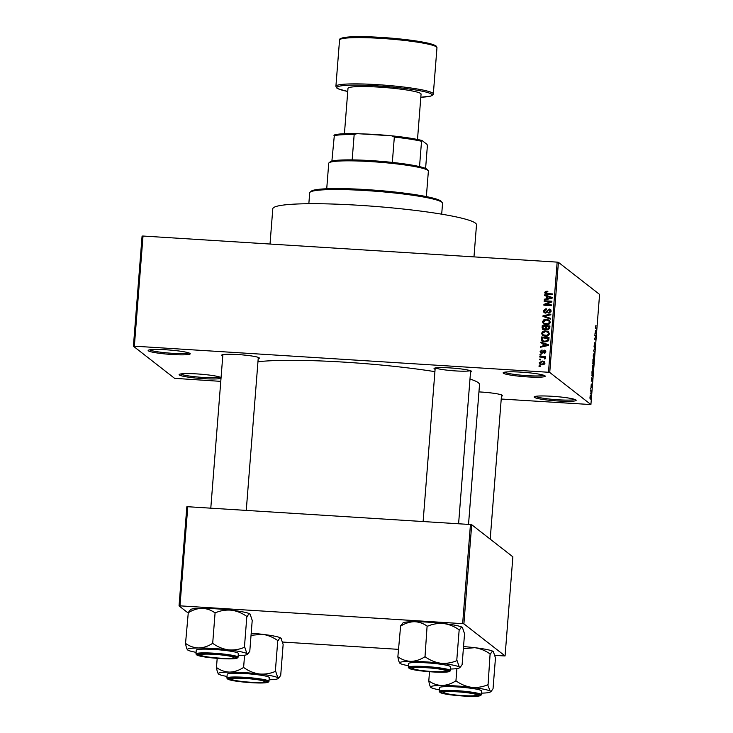 <?xml version="1.0" encoding="UTF-8"?>
<svg xmlns="http://www.w3.org/2000/svg" width="733" height="733" viewBox="0 0 733 733"><rect width="100%" height="100%" fill="white"/><g stroke="black" fill="none" stroke-linecap="round" stroke-linejoin="round"><path stroke-width="1.1" d="M221.018 378.191A21.101 2.144 4.5 0 1 200.32 378.457A21.101 2.144 4.5 0 1 179.338 374.975A21.101 2.144 4.5 0 1 179.246 374.426A21.101 2.144 4.5 0 1 199.797 374.114A21.101 2.144 4.5 0 1 220.972 377.605A21.101 2.144 4.5 0 1 221.064 377.678M534.32 397.341A21.101 2.144 4.5 0 1 534.229 396.782A21.101 2.144 4.5 0 1 554.771 396.471A21.101 2.144 4.5 0 1 575.955 399.961A21.101 2.144 4.5 0 1 576.074 400.081A21.101 2.144 4.5 0 1 557.639 400.978A21.101 2.144 4.5 0 1 534.32 397.341M503.36 373.198A21.101 2.144 4.5 0 1 503.269 372.648A21.101 2.144 4.5 0 1 523.811 372.327A21.101 2.144 4.5 0 1 544.995 375.818A21.101 2.144 4.5 0 1 545.114 375.937A21.101 2.144 4.5 0 1 526.679 376.844A21.101 2.144 4.5 0 1 503.36 373.198M148.378 350.841A21.101 2.144 4.5 0 1 148.286 350.282A21.101 2.144 4.5 0 1 168.837 349.971A21.101 2.144 4.5 0 1 190.012 353.462A21.101 2.144 4.5 0 1 190.14 353.581A21.101 2.144 4.5 0 1 171.705 354.479A21.101 2.144 4.5 0 1 148.378 350.841M435.1 369.285A18.884 1.915 4.5 0 1 434.238 368.855A18.884 1.915 4.5 0 1 434.156 368.36A18.884 1.915 4.5 0 1 452.545 368.085A18.884 1.915 4.5 0 1 471.493 371.2A18.884 1.915 4.5 0 1 471.603 371.31A18.884 1.915 4.5 0 1 470.531 372.071M478.951 391.908A18.884 1.915 4.5 0 1 502.417 395.316A18.884 1.915 4.5 0 1 502.536 395.426A18.884 1.915 4.5 0 1 501.454 396.186M222.777 355.908A18.884 1.915 4.5 0 1 221.916 355.478A18.884 1.915 4.5 0 1 221.833 354.983A18.884 1.915 4.5 0 1 240.213 354.708A18.884 1.915 4.5 0 1 259.161 357.823A18.884 1.915 4.5 0 1 259.28 357.933A18.884 1.915 4.5 0 1 258.199 358.694M270.019 244.043L272.795 208.786A102.171 10.381 4.5 0 1 367.691 205.863A102.171 10.381 4.5 0 1 475.442 223.144A102.171 10.381 4.5 0 1 476.505 224.811L473.976 256.889M469.981 379.053A117.72 11.957 4.5 0 1 478.301 382.718A117.72 11.957 4.5 0 1 479.519 384.633L468.524 524.407M133.415 346.233L142.083 236.09L143.017 236.035L134.35 346.178L133.415 346.233L174.591 378.338L220.77 381.362M501.235 399.027L590.917 404.561L549.741 372.465L548.486 372.263L557.153 262.13L558.409 262.322L549.741 372.465M539.222 362.78L542.264 361.012L544.298 361.626L545.004 363.147L542.017 364.915L539.919 364.283L539.222 362.78L539.864 363.275L540.093 362.551M539.781 357.026L539.836 356.33L545.416 356.678L545.361 357.374L544.463 357.319L545.389 358.217L545.04 358.868L543.804 357.411L539.781 357.026M545.334 357.924L544.463 357.319L545.389 358.217M544.894 359.115L543.804 357.411M540.111 351.519L542.044 349.925L540.908 351.62L541.696 352.619L544.427 350.172L545.37 350.511L545.893 351.858L544.17 353.379L545.095 351.831L544.482 350.887L541.779 353.333L540.688 352.958L540.111 351.519L540.752 352.023L541.036 351.162M540.908 351.62L542.338 353.114L542.851 352.967L542.218 352.472M544.775 353.297L545.728 352.326L544.482 350.887M541.192 339.058L541.357 337.006L549.026 337.482L548.87 339.452L548.641 340.552L544.857 341.954L541.953 341.037L541.192 339.058L541.834 339.553L541.989 337.501L541.357 337.006M542.09 327.66L542.264 325.489L549.933 325.974L549.759 328.146L547.679 329.951L546.131 329.099L544.179 329.932L542.704 329.429L542.09 327.66L542.732 328.155L542.896 325.983L542.264 325.489M546.534 329.548L546.433 326.909L545.792 326.414L543.107 326.24L543.025 328.466L544.225 329.236L545.682 327.798L545.792 326.414M542.979 316.409L543.034 315.721L550.859 314.127L550.804 314.86L543.904 316.079L550.529 318.36L550.474 319.093L542.979 316.409M544.152 301.455L544.207 300.759L551.876 301.236L551.821 301.987L545.434 304.552L551.582 304.946L551.528 305.643L543.859 305.157L543.923 304.406L550.291 301.84L544.152 301.455M545.379 291.487L547.267 291.184L547.304 291.899L545.645 292.641L546.167 293.429L552.453 293.933L552.398 294.629L547.194 294.299L545.27 293.786L544.756 292.549L545.379 291.487L547.899 291.688M545.645 292.641L546.809 293.933L552.416 294.382M134.35 346.178L548.486 372.263M143.017 236.035L557.153 262.13M544.619 295.582L544.674 294.849L552.178 297.461L552.114 298.203L544.271 299.953L544.326 299.22L546.671 298.762L546.855 296.334L544.619 295.582M543.318 310.783L546.094 308.62L546.14 309.326L544.207 310.902L545.416 312.405L549.255 309.024L550.51 309.463L551.198 311.149L548.742 313.119L548.696 312.405L550.3 311.113L549.173 309.72L548.376 309.894L547.276 312.157L545.37 313.101L544.042 312.625L543.318 310.783L543.959 311.278L546.726 309.124M546.048 312.899L544.674 312.139L546.781 312.734M550.52 310.471L549.173 309.72M543.813 319.845L546.497 319.313L549.329 320.202L550.318 322.273C549.668 324.169 548.284 324.985 546.167 324.728L543.465 323.858L542.457 321.778L543.813 319.845L544.445 320.33L547.139 319.808L546.497 319.313M542.906 331.353L545.59 330.83L548.421 331.71L549.411 333.79C548.76 335.677 547.377 336.493 545.26 336.245L542.557 335.375L541.55 333.295L542.906 331.353L543.538 331.847M540.899 342.842L540.954 342.109L548.458 344.721L548.394 345.463L540.551 347.213L540.606 346.48L542.951 346.022L543.135 343.594L540.899 342.842M539.937 355.029L539.992 354.323L541.091 354.396L541.036 355.093L539.937 355.029M539.561 359.83L539.616 359.133L540.707 359.197L540.652 359.903L539.561 359.83M539.039 366.436L539.094 365.74L540.194 365.804L540.139 366.509L539.039 366.436M590.395 393.96L590.294 393.135L590.395 393.96M590.88 391.358L590.514 390.332L591.329 390.964L591.128 393.145L590.88 391.358M590.78 389.15L590.67 388.325L590.78 389.15M591.009 387.418L591.274 384.01L591.045 386.703L591.613 384.385L591.723 386.144L591.357 387.592L591.577 385.1L591.009 387.418M591.861 377.715L592.521 379.85L591.229 381.215L591.861 377.715M592.31 367.288L593.079 365.016L593.455 368.186L592.667 370.44L592.31 367.288M593.217 355.771L593.987 353.508L594.362 356.669L593.574 358.923L593.217 355.771M595.517 326.551L595.984 325.305L595.672 327.504L596.525 329.016L595.764 328.43L595.517 326.551M595.947 326.02L595.508 326.68M590.917 404.561L599.585 294.428L558.409 262.322M595.581 330.455L596.241 332.59L594.949 333.955L595.581 330.455M595.727 336.154L594.83 335.457L594.884 334.761L596.002 335.632L594.82 338.637L595.654 340.039L594.536 339.159L595.727 336.154M594.051 346.498L595.086 343.31L595.242 345.545L594.738 347.396L594.903 344.144L594.234 347.213L594.646 342.751L594.051 346.507M594.6 353.48L593.657 350.411L594.985 348.523L593.812 350.127L594.6 353.48M592.933 364.054L592.942 359.491L594.06 360.361L593.455 364.246L593.089 363.293M592.227 376.148L592.035 371.008L593.153 371.878L592.356 376.203M590.267 399.064L590.569 395.151L590.358 399.1M187.941 612.843L179.044 605.898L186.842 506.778L187.776 506.723L179.979 605.843L462.642 623.655L470.449 524.526L471.695 524.718L463.897 623.847L462.642 623.655M187.776 506.723L470.449 524.526M494.931 655.421L505.074 655.953L463.897 623.847M505.074 655.953L512.871 556.823L471.695 524.718M282.599 642.053L398.45 649.346M179.979 605.843L179.044 605.898M257.961 361.763A117.72 11.957 4.5 0 1 434.916 371.649M435.567 367.92A17.766 1.805 -175.5 0 0 452.811 370.724A17.766 1.805 -175.5 0 0 470.274 370.651M180.565 373.977A19.993 2.034 -175.5 0 0 200.082 377.211A19.993 2.034 -175.5 0 0 219.863 377.074M535.548 396.342A19.993 2.034 -175.5 0 0 555.064 399.577A19.993 2.034 -175.5 0 0 574.846 399.43M504.588 372.199A19.993 2.034 -175.5 0 0 524.104 375.433A19.993 2.034 -175.5 0 0 543.886 375.296M149.605 349.843A19.993 2.034 -175.5 0 0 169.121 353.077A19.993 2.034 -175.5 0 0 188.903 352.93M595.636 328.256L596.58 328.32M595.727 332.562L596.241 332.59M595.966 331.701L595.691 330.785L595.535 332.736L595.966 331.701M594.967 335.567L596.002 335.632M594.674 339.269L595.709 339.333M594.261 349.201L594.93 349.247M593.272 358.199L593.913 358.125L594.234 356.577L593.473 354.14M593.208 355.862L593.913 358.125M593.932 354.204L593.345 355.871M593.024 360.297L594.06 360.361M593.877 360.957L593.519 363.541L593.877 360.957M593.409 360.599L592.731 363.348L593.409 360.599M592.365 369.716L593.006 369.643L593.327 368.085L592.566 365.657M592.31 367.38L593.006 369.643M593.024 365.721L592.438 367.389M591.907 375.424L592.768 374.7L592.97 372.474L592.108 371.805L593.153 371.878M591.971 371.796L592.035 374.957L592.282 375.452L592.768 374.7M592.007 379.822L592.521 379.85M592.246 378.961L591.971 378.045L591.815 379.996L592.246 378.961M590.468 390.909L591.329 390.964M589.992 398.34L590.716 397.323L590.12 395.802M589.983 396.874L590.001 398.367M590.514 395.857L590.102 396.883M546.287 293.136L546.809 293.933M545.627 293.997L544.756 292.549M545.389 293.053L546.021 291.991M545.279 295.802L544.674 294.849M545.315 295.344L552.151 297.735M544.958 299.797L544.326 299.22M544.967 299.715L547.304 299.256L546.671 298.762M547.304 299.256L547.496 296.828L546.855 296.334M549.915 297.424L547.734 296.627L547.578 298.578L551.344 297.836L549.915 297.424M551.885 298.258L551.344 297.836M548.22 299.073L547.578 298.578M544.83 301.501L544.207 300.759M544.848 301.254L551.839 301.694M551.546 305.395L545.434 304.552M544.537 305.203L543.923 304.406M544.555 304.91L550.932 302.344L550.291 301.84M547.13 312.377L547.863 310.719M548.742 309.747L549.887 309.518L549.255 309.024M549.887 309.518L550.804 309.747M549.347 313.083L548.696 312.405M549.338 312.909L550.941 311.617L550.3 311.113M550.941 311.617L549.814 310.224M544.399 312.844L543.959 311.278M543.639 316.647L543.034 315.721M547.029 315.538L550.813 314.769M550.51 318.626L543.904 316.079M547.139 319.808L549.631 320.468M544.106 324.353L542.457 321.778M543.089 322.273L544.454 320.339M544.078 323.363L546.882 324.527L548.641 324.334L550.062 322.722L548.705 320.678L546.433 320.019L543.355 321.824L544.078 323.363L548 323.839L549.429 322.227L548.705 320.678M550.062 322.722L549.429 322.227M548.641 324.334L548 323.839M546.882 324.527L546.25 324.032M542.896 325.983L549.897 326.423M546.882 329.758L546.131 329.099M543.061 329.658L542.732 328.155M543.666 328.961L545.737 329.548M547.239 329.025L548.247 329.74L549.521 328.329L549.622 327.11L546.69 326.469L546.598 328.531L547.606 329.245L548.88 327.834L548.98 326.616M548.247 329.74L546.598 328.531M546.323 328.292L545.682 327.798M544.866 329.731L543.025 328.466M543.199 335.87L542.182 333.79L543.547 331.857L546.232 331.325L545.59 330.83M546.232 331.325L548.724 331.976M542.182 333.79L541.55 333.295M543.171 334.88L545.975 336.044L547.734 335.851L549.154 334.239L547.798 332.196L545.526 331.527L542.447 333.341L543.171 334.88L547.093 335.357L548.522 333.735L547.798 332.196M549.154 334.239L548.522 333.735M547.734 335.851L547.093 335.357M545.975 336.044L545.343 335.54M541.989 337.501L548.99 337.94M542.31 341.276L541.834 339.553M543.712 341.349L542.631 340.598L545.563 341.752L548.385 340.854L548.715 338.628L542.2 337.757L543.08 340.854L544.931 341.248L547.743 340.359L548.073 338.133M548.614 339.865L547.972 339.37M548.385 340.854L547.743 340.359M545.563 341.752L544.931 341.248M541.559 343.062L540.954 342.109M541.595 342.604L548.431 344.996M541.238 347.057L540.606 346.48M541.247 346.975L543.584 346.517L542.951 346.022M543.584 346.517L543.776 344.089L543.135 343.594M546.195 344.684L544.014 343.887L543.859 345.839L547.624 345.096L546.195 344.684M548.165 345.518L547.624 345.096M544.5 346.333L543.859 345.839M541.412 350.795L542.081 350.511M541.54 352.115L542.338 353.114M542.851 352.967L545.068 350.676L544.427 350.172M545.068 350.676L545.645 350.795M544.766 353.169L544.124 352.674M545.682 352.6L545.123 351.382M541.036 353.159L540.752 352.023M540.615 355.065L539.992 354.323M540.45 357.072L539.836 356.33M540.468 356.824L545.379 357.136M545.04 358.62L544.436 357.915M540.23 359.876L539.616 359.133M540.743 361.9L542.906 361.506L542.264 361.012M542.906 361.506L544.592 361.91M540.267 364.512L539.864 363.275M544.784 363.861L543.749 362.166L542.218 361.708L540.019 362.844L541.119 364.246L544.115 364.521M544.848 363.568L543.749 362.166M542.658 364.713L542.017 364.209L544.207 363.073M540.478 363.751L542.017 364.209M539.717 366.482L539.094 365.74M310.096 192.183L311.287 191.185A65.521 6.661 4.5 0 1 375.085 190.204A65.521 6.661 4.5 0 1 440.854 201.044A65.521 6.661 4.5 0 1 441.239 201.41L442.256 202.583A66.63 6.771 -175.5 0 0 441.862 202.216A66.63 6.771 -175.5 0 0 374.984 191.194A66.63 6.771 -175.5 0 0 310.096 192.183A66.63 6.771 -175.5 0 0 309.692 192.843L308.84 203.728M441.697 214.183L442.549 203.298A66.63 6.771 -175.5 0 0 442.256 202.583M251.208 633.22A30.044 3.051 4.5 0 1 262.432 634.311C267.921 635.126 273.033 637.215 277.77 640.578L275.342 671.419C270.23 673.6 264.888 674.452 259.317 673.966C253.829 673.151 248.725 671.062 243.979 667.699L243.274 667.653C238.921 670.429 234.386 671.904 229.676 672.097C225.04 671.95 220.743 670.493 216.776 667.726L216.51 667.772C217.05 671.144 217.747 673.242 218.59 674.076A30.044 3.051 4.5 0 1 218.416 673.911A30.044 3.051 4.5 0 1 229.676 672.097A30.044 3.051 4.5 0 1 259.317 673.966A30.044 3.051 4.5 0 1 277.88 677.814L275.727 671.465M251.043 635.309L262.432 634.311A30.044 3.051 4.5 0 1 280.996 638.159L281.215 638.37A30.044 3.051 4.5 0 1 281.188 638.351L281.215 638.37A30.044 3.051 4.5 0 0 280.996 638.159L283.14 644.509L280.712 675.35L279.081 677.695L277.88 677.814A30.044 3.051 -175.5 0 1 278.009 678.602L279.081 677.695M250.604 682.469A18.884 1.915 4.5 0 1 229.182 678.685A18.884 1.915 4.5 0 1 245.179 678.236A18.884 1.915 4.5 0 1 266.629 681.626A18.884 1.915 4.5 0 1 250.604 682.469M268.974 681.342L269.268 677.604A21.101 2.144 -175.5 0 0 245.207 673.581A21.101 2.144 -175.5 0 0 227.203 674.287L226.9 678.034A21.101 2.144 4.5 0 1 244.904 677.329A21.101 2.144 4.5 0 1 268.974 681.342C268.819 682.945 262.771 683.385 250.833 682.643A20.432 2.08 -175.5 0 0 268.049 681.626A20.432 2.08 -175.5 0 0 244.95 678.062A20.432 2.08 -175.5 0 0 227.725 679.079A20.432 2.08 -175.5 0 0 250.823 682.643C235.449 681.562 227.468 680.022 226.9 678.034M217.188 658.344L216.446 667.726M244.575 655.22L243.594 667.653M278.155 640.624L278.219 640.669C279.2 638.498 280.125 637.664 280.996 638.159M227.028 676.458A30.044 3.051 4.5 0 1 218.59 674.076M269.103 679.766A30.044 3.051 -175.5 0 0 278.009 678.602M243.979 667.699A34.488 3.5 -175.5 0 0 243.274 667.653M231.381 678.886A16.657 1.695 -175.5 0 0 231.353 679.225A16.657 1.695 -175.5 0 0 247.754 682.038A16.657 1.695 -175.5 0 0 264.393 681.827A16.657 1.695 -175.5 0 0 264.402 681.818A16.657 1.695 -175.5 0 0 249.687 678.804A16.657 1.695 -175.5 0 0 231.381 678.886M444.904 693.189A16.657 1.695 -175.5 0 0 462.596 695.59A16.657 1.695 -175.5 0 0 476.725 695.196A16.657 1.695 -175.5 0 0 475.525 694.261A16.657 1.695 -175.5 0 0 456.173 691.769A16.657 1.695 -175.5 0 0 443.685 692.603A16.657 1.695 -175.5 0 0 444.904 693.189M232.269 656.768A16.657 1.695 -175.5 0 0 212.918 654.276A16.657 1.695 -175.5 0 0 200.43 655.11A16.657 1.695 -175.5 0 0 201.648 655.705A16.657 1.695 -175.5 0 0 219.341 658.106A16.657 1.695 -175.5 0 0 233.47 657.712A16.657 1.695 -175.5 0 0 232.269 656.768M445.801 671.08A16.657 1.695 -175.5 0 0 431.086 668.065A16.657 1.695 -175.5 0 0 412.78 668.139A16.657 1.695 -175.5 0 0 412.752 668.487A16.657 1.695 -175.5 0 0 429.153 671.3A16.657 1.695 -175.5 0 0 445.792 671.08A16.657 1.695 -175.5 0 0 445.801 671.08L446.773 670.255M329.025 162.818L330.216 161.81A48.864 4.966 4.5 0 1 331.884 161.095A48.864 4.966 4.5 0 1 352.17 159.895A48.864 4.966 4.5 0 1 371.613 160.655A48.864 4.966 4.5 0 1 392.338 162.424A48.864 4.966 4.5 0 1 419.533 166.611A48.864 4.966 4.5 0 1 427.137 169.442L428.154 170.615A49.972 5.076 -175.5 0 0 371.365 161.636A49.972 5.076 -175.5 0 0 329.025 162.818A49.972 5.076 -175.5 0 0 328.732 163.312L326.726 188.757M426.368 196.6L428.374 171.156A49.972 5.076 -175.5 0 0 428.154 170.615M392.338 162.424L394.327 137.089L391.624 135.816A47.755 4.856 4.5 0 1 422.025 140.498L427.055 144.428L427.376 145.84L425.598 168.471M331.884 161.095L334.376 134.973A47.755 4.856 4.5 0 1 357.044 133.635L391.624 135.816M357.044 133.635L354.167 134.56A48.864 4.966 -175.5 0 0 333.881 135.761M352.17 159.895L354.167 134.56M422.025 140.498L421.53 141.277A48.864 4.966 -175.5 0 0 394.327 137.089M419.533 166.611L421.53 141.277M417.498 139.472L421.063 94.117A36.65 3.72 -175.5 0 0 420.687 93.512A36.65 3.72 -175.5 0 0 382.04 87.319A36.65 3.72 -175.5 0 0 347.992 88.363L344.428 133.727M390.231 135.724A36.65 3.72 -175.5 0 0 361.699 133.928M430.922 687.453A30.044 3.051 -175.5 0 1 430.738 687.288A30.044 3.051 -175.5 0 1 441.999 685.474A30.044 3.051 4.5 0 1 456.247 685.951A30.044 3.051 4.5 0 1 471.649 687.343C466.161 686.528 461.048 684.439 456.311 681.076L455.596 681.03C451.244 683.797 446.718 685.282 441.999 685.474C437.372 685.328 433.075 683.871 429.098 681.104L428.832 681.149C429.382 684.521 430.079 686.619 430.922 687.453A30.044 3.051 4.5 0 0 439.36 689.835M456.311 681.076A34.488 3.5 -175.5 0 0 455.953 681.049A34.488 3.5 -175.5 0 0 455.596 681.03M457.502 691.613A18.884 1.915 4.5 0 1 478.951 695.003A18.884 1.915 4.5 0 1 462.926 695.846A18.884 1.915 4.5 0 1 441.513 692.062A18.884 1.915 4.5 0 1 457.502 691.613M457.529 686.958A21.101 2.144 -175.5 0 0 439.525 687.664L439.232 691.411A21.101 2.144 4.5 0 1 457.236 690.706A21.101 2.144 4.5 0 1 481.306 694.719L481.599 690.981A21.101 2.144 -175.5 0 0 457.529 686.958M429.511 671.712L428.778 681.104M456.906 668.597L455.926 681.03M487.674 684.796C482.561 686.977 477.22 687.82 471.649 687.343A30.044 3.051 4.5 0 1 490.203 691.192L487.674 684.796A34.488 3.5 -175.5 0 1 488.114 684.888M463.366 648.687L474.764 647.688C480.252 648.503 485.356 650.592 490.102 653.955L488.059 684.842M490.487 654.001L490.542 654.047C491.531 651.875 492.457 651.041 493.327 651.536L493.538 651.747A30.044 3.051 4.5 0 0 493.501 651.701L493.538 651.747M463.531 646.598A30.044 3.051 4.5 0 1 474.764 647.688A30.044 3.051 4.5 0 1 493.327 651.536L495.471 657.886L493.043 688.727L491.412 691.072L490.203 691.192A30.044 3.051 4.5 0 1 490.331 691.979A30.044 3.051 4.5 0 1 481.425 693.143M185.522 643.611L188.271 612.77C192.623 610.003 197.159 608.518 201.868 608.335A30.044 3.051 4.5 0 1 216.107 608.811A30.044 3.051 4.5 0 1 231.509 610.195C236.988 611.01 242.101 613.1 246.847 616.462L244.419 647.303C239.306 649.484 233.964 650.336 228.384 649.85C222.905 649.035 217.793 646.946 213.056 643.583L212.341 643.537C207.989 646.314 203.462 647.789 198.744 647.981C194.117 647.835 189.82 646.378 185.843 643.611L185.577 643.656C186.127 647.028 186.823 649.126 187.666 649.96A30.044 3.051 4.5 0 1 187.483 649.795A30.044 3.051 4.5 0 1 198.744 647.981A30.044 3.051 4.5 0 1 228.384 649.85A30.044 3.051 4.5 0 1 246.948 653.699L244.804 647.349M188.033 612.779L190.653 609.526A30.044 3.051 4.5 0 1 201.868 608.335C206.495 608.482 210.802 609.938 214.769 612.696L215.484 612.742C220.596 610.562 225.938 609.719 231.509 610.195A30.044 3.051 4.5 0 1 250.072 614.043L250.283 614.254A30.044 3.051 4.5 0 0 250.246 614.217L250.283 614.254M219.671 658.353A18.884 1.915 4.5 0 1 198.249 654.569A18.884 1.915 4.5 0 1 214.247 654.12A18.884 1.915 4.5 0 1 235.696 657.51A18.884 1.915 4.5 0 1 219.671 658.353M238.051 657.226L238.344 653.488A21.101 2.144 -175.5 0 0 214.274 649.465A21.101 2.144 -175.5 0 0 196.27 650.171L195.977 653.918A21.101 2.144 4.5 0 1 213.981 653.213A21.101 2.144 4.5 0 1 238.051 657.226C237.886 658.83 231.839 659.269 219.909 658.527A20.432 2.08 -175.5 0 0 237.116 657.51A20.432 2.08 -175.5 0 0 214.027 653.946A20.432 2.08 -175.5 0 0 196.801 654.963A20.432 2.08 -175.5 0 0 219.9 658.527C204.516 657.446 196.545 655.907 195.977 653.918M247.232 616.508L247.287 616.554C248.276 614.382 249.202 613.548 250.072 614.043L252.216 620.393L249.788 651.234L248.148 653.579L246.948 653.699A30.044 3.051 -175.5 0 1 247.076 654.487L248.148 653.579M215.099 612.696L212.671 643.537M196.105 652.343A30.044 3.051 4.5 0 1 187.666 649.96M238.17 655.65A30.044 3.051 -175.5 0 0 247.076 654.487M213.056 643.583A34.488 3.5 -175.5 0 0 212.341 643.537M399.998 663.338A30.044 3.051 -175.5 0 1 399.815 663.173A30.044 3.051 -175.5 0 1 411.076 661.358A30.044 3.051 4.5 0 1 425.314 661.835A30.044 3.051 4.5 0 1 440.716 663.228C435.237 662.412 430.124 660.323 425.378 656.96L424.673 656.915C420.321 659.682 415.785 661.166 411.076 661.358C406.449 661.212 402.142 659.755 398.175 656.988L397.909 657.034C398.459 660.406 399.155 662.504 399.998 663.338A30.044 3.051 4.5 0 0 408.428 665.72M425.378 656.96A34.488 3.5 -175.5 0 0 425.03 656.933A34.488 3.5 -175.5 0 0 424.673 656.915M426.579 667.497A18.884 1.915 4.5 0 1 448.028 670.887A18.884 1.915 4.5 0 1 432.003 671.73A18.884 1.915 4.5 0 1 410.581 667.946A18.884 1.915 4.5 0 1 426.579 667.497M426.606 662.843A21.101 2.144 -175.5 0 0 408.602 663.548L408.308 667.296A21.101 2.144 4.5 0 1 426.313 666.59A21.101 2.144 4.5 0 1 450.374 670.603L450.667 666.865A21.101 2.144 -175.5 0 0 426.606 662.843M397.845 656.988L400.603 626.147C404.955 623.38 409.481 621.896 414.2 621.703C418.827 621.85 423.124 623.307 427.101 626.074L424.993 656.915M427.421 626.074L427.806 626.119C432.919 623.939 438.261 623.087 443.841 623.572C449.32 624.388 454.433 626.477 459.17 629.839L456.741 660.68C451.638 662.861 446.287 663.704 440.716 663.228A30.044 3.051 4.5 0 1 459.279 667.076L457.126 660.726M459.554 629.885L459.618 629.931C460.599 627.76 461.524 626.926 462.395 627.421L462.578 627.585A30.044 3.051 4.5 0 1 462.587 627.604A30.044 3.051 4.5 0 0 462.395 627.421L464.539 633.77L462.12 664.611L460.48 666.957L459.279 667.076A30.044 3.051 4.5 0 1 459.408 667.864A30.044 3.051 4.5 0 1 450.502 669.027M462.395 627.421A30.044 3.051 4.5 0 0 443.841 623.572A30.044 3.051 4.5 0 0 414.2 621.703A30.044 3.051 4.5 0 0 402.985 622.903L400.355 626.147M547.826 294.098L547.185 293.594M550.336 298.597L549.732 298.129M547.643 311.25L547.001 310.746M545.728 316.958L545.086 316.464M549.521 328.329L548.88 327.834M546.616 345.857L546.012 345.39M543.217 352.298L542.576 351.803M436.969 47.709A48.864 4.966 -175.5 0 0 436.465 46.912A48.864 4.966 -175.5 0 0 384.935 38.647A48.864 4.966 -175.5 0 0 339.544 40.04C338.783 39.124 340.735 38.208 345.39 37.301C354.717 36.265 369.065 36.476 388.444 37.914C405.505 39.289 418.882 41.085 428.576 43.284L436.053 45.968L436.969 47.709L433.331 93.971A48.864 4.966 4.5 0 0 432.827 93.173A48.864 4.966 4.5 0 0 381.288 84.909A48.864 4.966 4.5 0 0 335.906 86.302L339.544 40.04M433.331 93.971L432.864 95.006L430.537 96.151L420.824 97.232A47.755 4.856 -175.5 0 0 431.645 94.209A47.755 4.856 -175.5 0 0 377.669 85.889A47.755 4.856 -175.5 0 0 337.418 88.272A47.755 4.856 -175.5 0 0 347.754 91.46M340.735 39.078A47.755 4.856 4.5 0 1 384.843 37.649A47.755 4.856 4.5 0 1 435.457 45.748M457.282 691.439A20.432 2.08 -175.5 0 0 440.057 692.456A20.432 2.08 -175.5 0 0 463.155 696.02A20.432 2.08 -175.5 0 0 480.372 694.994A20.432 2.08 -175.5 0 0 457.282 691.439M426.349 667.323A20.432 2.08 -175.5 0 0 409.133 668.34A20.432 2.08 -175.5 0 0 432.223 671.904A20.432 2.08 -175.5 0 0 449.448 670.878A20.432 2.08 -175.5 0 0 426.349 667.323M592.401 375.498L591.916 375.47M545.948 293.31L546.58 293.805M546.91 329.025L547.551 329.52M543.364 328.952L544.005 329.447M541.211 352.445L541.852 352.949M544.839 351.015L545.471 351.51M544.133 357.585L544.775 358.08M264.393 681.827L265.373 681.003M231.353 679.225L230.519 678.254M476.725 695.196L477.696 694.371M490.203 539.149L501.555 394.895M443.685 692.603L442.851 691.631M200.43 655.11L199.596 654.138M210.792 508.171L222.878 354.616M246.261 510.406L258.3 357.402M233.47 657.712L234.441 656.887M470.632 370.779L458.592 523.774M435.2 367.993L423.115 521.548M412.752 668.487L411.919 667.516M335.906 86.302L336.823 88.042L338.371 88.913L347.754 91.478M439.232 691.411C439.8 693.4 447.771 694.939 463.164 696.02C472.684 696.607 478.557 696.432 480.784 695.498L481.306 694.719M490.331 691.979L491.412 691.072M408.308 667.296C408.867 669.284 416.848 670.823 432.232 671.904C441.761 672.491 447.634 672.317 449.851 671.382L450.374 670.603M459.408 667.864L460.48 666.957"/></g></svg>
